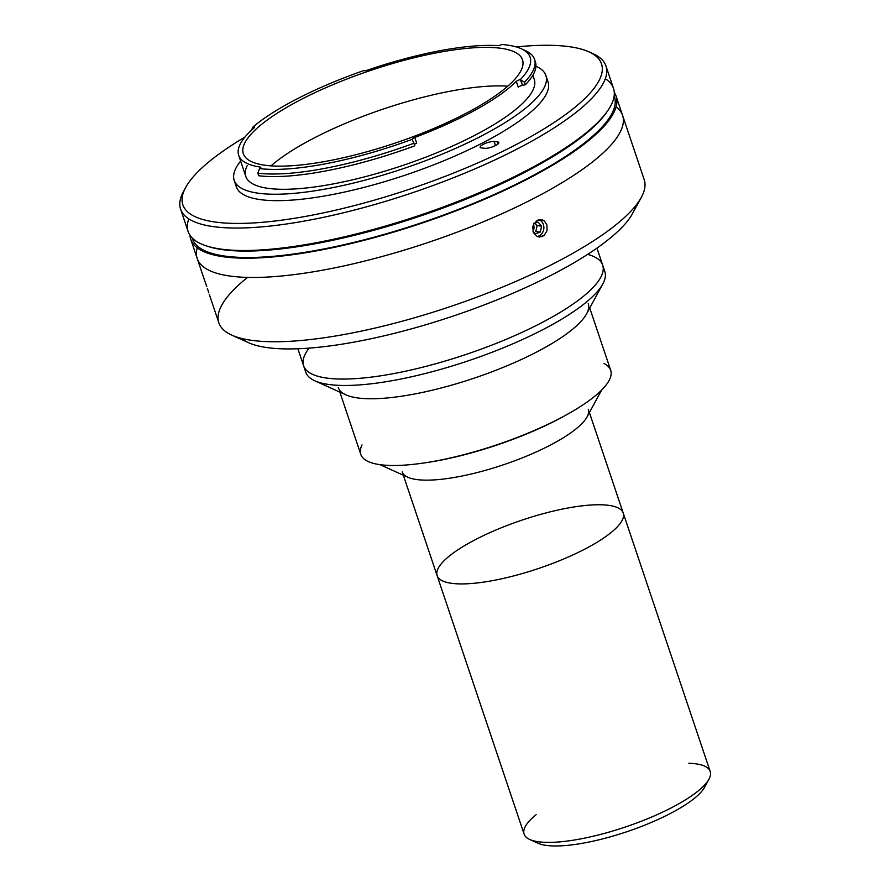 <?xml version="1.0" encoding="UTF-8"?>
<svg xmlns="http://www.w3.org/2000/svg" width="890" height="890" viewBox="0 0 890 890"><rect width="100%" height="100%" fill="white"/><g stroke="black" fill="none" stroke-linecap="round" stroke-linejoin="round"><path stroke-width="1.33" d="M534.89 223.145L537.093 225.637L541.621 226.138L540.308 232.045L541.621 226.138L537.093 225.637L535.78 231.556L540.308 232.045L535.357 233.847L532.876 231.033L535.357 233.847M541.621 226.138L537.994 222.022L534.045 223.457L537.994 222.022L541.621 226.138M539.106 237.007L537.037 236.429L541.954 236.673L544.213 235.349L547.072 230.566L546.861 224.792L544.457 221.12L542.288 219.863L537.438 220.242L533.666 224.147L532.754 226.917L533.422 232.613L537.037 236.429A8.555 7.198 96.2 0 0 543.412 230.677A8.555 7.198 96.2 0 0 541.765 221.666A8.555 7.198 96.2 0 0 538.895 219.719M705.937 783.511A91.158 23.73 161.4 0 1 626.883 831.716A91.158 23.73 161.4 0 1 534.779 841.117M688.882 763.264A98.178 25.565 161.4 0 1 708.952 779.184A98.178 25.565 161.4 0 1 625.314 827.033A98.178 25.565 161.4 0 1 529.75 839.493A98.178 25.565 161.4 0 1 536.114 814.673M529.75 839.493L538.161 843.286A91.158 23.73 -18.6 0 0 626.883 831.716A91.158 23.73 -18.6 0 0 704.557 787.283L708.952 779.184M477.385 538.606A98.178 25.565 161.4 0 1 623.211 513.018A98.178 25.565 161.4 0 1 538.328 568.554A98.178 25.565 161.4 0 1 437.124 575.641A98.178 25.565 161.4 0 1 477.385 538.606A98.178 25.565 -18.6 0 0 489.834 581.125A98.178 25.565 -18.6 0 0 623.3 513.274A98.178 25.565 -18.6 0 0 477.385 538.606M524.11 834.119A98.178 25.565 -18.6 0 0 625.314 827.033A98.178 25.565 -18.6 0 0 710.198 771.485L623.211 513.018A98.178 25.565 -18.6 0 1 538.328 568.554A98.178 25.565 -18.6 0 1 437.124 575.641L524.11 834.119M233.781 276.512A224.402 58.429 161.4 0 1 197.224 247.832A224.402 58.429 -18.6 0 0 428.535 242.347A224.402 58.429 -18.6 0 0 616.102 106.856A224.402 58.429 161.4 0 1 499.168 214.957A224.402 58.429 161.4 0 1 233.781 276.512A224.402 58.429 -18.6 0 0 481.913 222.367A224.402 58.429 -18.6 0 0 622.577 115.4A224.402 58.429 161.4 0 1 428.535 242.347A224.402 58.429 161.4 0 1 197.224 258.545A224.402 58.429 -18.6 0 0 233.781 276.512M227.306 257.255A224.402 58.429 161.4 0 1 190.749 239.288A224.402 58.429 161.4 0 1 189.97 235.272A224.402 58.429 -18.6 0 0 227.306 257.255A224.402 58.429 -18.6 0 0 482.38 200.194A224.402 58.429 -18.6 0 0 614.289 92.471A224.402 58.429 161.4 0 1 616.102 96.142A224.402 58.429 161.4 0 1 475.438 203.109A224.402 58.429 161.4 0 1 227.306 257.255M494.117 141.51A8.066 2.103 -18.6 0 0 485.195 143.457A8.066 2.103 -18.6 0 0 480.144 147.295A8.066 2.103 -18.6 0 0 481.457 147.94L484.85 148.307A8.066 2.103 -18.6 0 0 493.761 146.361A8.066 2.103 -18.6 0 0 498.823 142.522A8.066 2.103 -18.6 0 0 497.51 141.877L494.117 141.51L495.485 145.582L494.117 141.51L497.51 141.877L498.166 143.824L497.51 141.877A8.066 2.103 161.4 0 1 495.519 145.56A8.066 2.103 161.4 0 1 484.85 148.307L481.457 147.94A8.066 2.103 161.4 0 1 483.448 144.258A8.066 2.103 161.4 0 1 494.117 141.51M605.311 78.698A224.402 58.429 161.4 0 1 419.468 215.391A224.402 58.429 161.4 0 1 188.802 218.873M180.603 209.128L188.157 231.589A224.402 58.429 -18.6 0 0 419.468 215.391A224.402 58.429 -18.6 0 0 613.51 88.444L605.957 65.982A224.402 58.429 161.4 0 1 465.281 172.949A224.402 58.429 161.4 0 1 217.149 227.095A224.402 58.429 161.4 0 1 180.603 209.128A224.402 58.429 161.4 0 1 184.642 189.492M590.86 52.788A224.402 58.429 161.4 0 1 605.957 65.982M185.654 187.501L183.451 191.55A224.402 58.429 -18.6 0 0 217.149 227.095A224.402 58.429 -18.6 0 0 491.97 161.29A224.402 58.429 -18.6 0 0 593.052 53.7L588.846 51.809A220.887 57.516 161.4 0 1 489.344 157.708A220.887 57.516 161.4 0 1 218.829 222.489A220.887 57.516 161.4 0 1 185.654 187.501A220.887 57.516 161.4 0 1 244.984 137.038A220.887 57.516 -18.6 0 0 218.829 222.489A220.887 57.516 -18.6 0 0 538.483 132.21A220.887 57.516 -18.6 0 0 516.289 46.936A220.887 57.516 161.4 0 1 588.846 51.809M546.482 78.854A164.439 42.82 161.4 0 1 405.851 174.93A164.439 42.82 161.4 0 1 235.75 183.429M234.181 180.381L236.34 186.8A164.439 42.82 -18.6 0 0 405.851 174.93A164.439 42.82 -18.6 0 0 548.051 81.902L545.893 75.483A164.439 42.82 161.4 0 1 403.693 168.51A164.439 42.82 161.4 0 1 234.181 180.381A164.439 42.82 161.4 0 1 240.645 161.09A164.439 42.82 -18.6 0 0 395.349 171.258A164.439 42.82 -18.6 0 0 535.947 66.272A164.439 42.82 161.4 0 1 545.893 75.483M532.376 76.017A152.168 39.616 161.4 0 1 391.211 169.211A152.168 39.616 161.4 0 1 247.287 165.44M523.164 49.706A158.832 41.352 161.4 0 1 534.523 59.307A158.832 41.352 161.4 0 1 524.51 82.214L525.367 84.773A158.832 41.352 -18.6 0 0 535.391 61.877A158.832 41.352 -18.6 0 0 534.879 60.62M518.247 87.198A3.504 0.912 161.4 0 1 522.541 85.34L520.316 79.622A3.504 0.912 -18.6 0 0 516.3 81.413L518.247 87.198L516.3 81.413A152.168 39.616 161.4 0 1 414.751 137.472A3.504 0.912 -18.6 0 0 412.159 139.296A3.504 0.912 -18.6 0 0 412.17 139.318L413.895 143.257A158.832 41.352 161.4 0 1 257.855 173.172L258.723 175.742A158.832 41.352 -18.6 0 0 414.762 145.827L413.895 143.257L414.762 145.827M524.51 82.214L520.695 79.844L522.541 85.34L525.367 84.773L524.51 82.214A158.832 41.352 -18.6 0 0 525.389 50.619L521.195 48.716A155.327 40.439 161.4 0 1 520.316 79.622L524.51 82.214M414.339 144.558A3.504 0.912 161.4 0 1 416.698 143.245L414.751 137.472A152.168 39.616 -18.6 0 0 516.3 81.413A3.504 0.912 161.4 0 1 520.316 79.622A155.327 40.439 -18.6 0 0 501.827 44.5A3.504 0.912 161.4 0 1 497.454 45.624A152.168 39.616 -18.6 0 0 367.459 70.165A3.504 0.912 161.4 0 1 363.854 70.544A155.327 40.439 -18.6 0 0 253.138 126.825A3.504 0.912 161.4 0 1 254.251 127.715A152.168 39.616 -18.6 0 0 260.303 167.075L260.57 167.865L260.303 167.075A152.168 39.616 161.4 0 1 238.687 155.294A152.168 39.616 161.4 0 1 254.251 127.715A3.504 0.912 -18.6 0 0 254.618 127.081A3.504 0.912 -18.6 0 0 253.138 126.825L251.392 130.296L252.983 127.148L253.416 128.449L253.138 126.825A155.327 40.439 161.4 0 1 363.854 70.544A3.504 0.912 -18.6 0 0 367.459 70.165A152.168 39.616 161.4 0 1 497.454 45.624A3.504 0.912 -18.6 0 0 501.827 44.5A155.327 40.439 161.4 0 1 521.195 48.716M238.687 155.294L245.818 176.465A152.168 39.616 -18.6 0 0 402.669 165.484A152.168 39.616 -18.6 0 0 534.256 79.399L532.854 75.227M258.723 175.742L257.855 173.172L259.557 168.566A3.504 0.912 -18.6 0 0 260.803 167.342A3.504 0.912 -18.6 0 0 260.303 167.075A3.504 0.912 161.4 0 1 259.557 168.566A155.327 40.439 -18.6 0 0 412.17 139.318A3.504 0.912 161.4 0 1 414.751 137.472L416.698 143.245M507.767 86.174A147.262 38.337 -18.6 0 0 271.016 165.852A147.262 38.337 161.4 0 1 507.767 86.174M498.489 47.993A147.262 38.337 -18.6 0 0 335.652 83.526A147.262 38.337 -18.6 0 0 243.337 153.725A147.262 38.337 -18.6 0 0 395.138 143.101A147.262 38.337 -18.6 0 0 522.475 59.786A147.262 38.337 -18.6 0 0 498.489 47.993A147.262 38.337 161.4 0 1 393.703 143.579A147.262 38.337 161.4 0 1 256.543 128.694A147.262 38.337 161.4 0 1 498.489 47.993M259.413 168.978L257.855 173.172A158.832 41.352 -18.6 0 0 413.895 143.257L412.17 139.318A155.327 40.439 161.4 0 1 259.557 168.566L259.413 168.978M533.644 223.357L534.078 228.074L533.266 230.877M587.623 254.384A157.775 41.085 161.4 0 1 466.238 354.376A157.775 41.085 161.4 0 1 309.108 348.124A157.775 41.085 -18.6 0 0 466.238 354.376A157.775 41.085 -18.6 0 0 587.623 254.384A157.775 41.085 161.4 0 1 602.675 265.109A157.775 41.085 161.4 0 1 466.238 354.376A157.775 41.085 161.4 0 1 303.601 365.757A157.775 41.085 -18.6 0 0 466.238 354.376A157.775 41.085 -18.6 0 0 602.675 265.109L596.956 248.11M635.549 205.857A210.374 54.768 161.4 0 1 488.51 303.256A210.374 54.768 161.4 0 1 270.749 348.046A210.374 54.768 161.4 0 1 241.602 338.434M231.767 335.118L248.577 342.717A210.374 54.768 -18.6 0 0 270.749 348.046A210.374 54.768 -18.6 0 0 477.096 307.595A210.374 54.768 -18.6 0 0 632.567 213.489L641.367 197.28A224.402 58.429 161.4 0 1 475.527 297.661A224.402 58.429 161.4 0 1 255.419 340.803A224.402 58.429 161.4 0 1 231.767 335.118A224.402 58.429 161.4 0 1 247.565 277.391M209.328 294.512L218.862 322.836A224.402 58.429 -18.6 0 0 255.419 340.803A224.402 58.429 -18.6 0 0 503.551 286.658A224.402 58.429 -18.6 0 0 644.215 179.691L616.102 96.142M208.839 292.888L207.359 288.338M203.855 278.203L206.758 286.602L203.855 278.203M537.037 236.429L533.422 232.613L532.754 226.917L533.666 224.147L537.438 220.242L542.288 219.863L544.457 221.12L546.861 224.792L547.072 230.566L544.213 235.349L539.474 237.04M422.416 463.189A127.626 33.23 -18.6 0 0 566.941 414.551A127.626 33.23 161.4 0 1 422.416 463.189M588.301 409.255A98.178 25.565 161.4 0 1 503.406 464.791A98.178 25.565 161.4 0 1 402.202 471.878M379.952 464.647L407.854 477.251A98.178 25.565 -18.6 0 0 503.406 464.791A98.178 25.565 -18.6 0 0 587.044 416.943L601.651 390.043M297.883 348.769L305.76 372.176A157.775 41.085 -18.6 0 0 468.396 360.784A157.775 41.085 -18.6 0 0 604.833 271.528L602.675 265.109M603.253 268.491A157.775 41.085 161.4 0 1 602.83 283.888A157.775 41.085 161.4 0 1 468.396 360.784A157.775 41.085 161.4 0 1 314.838 380.809A157.775 41.085 161.4 0 1 305.192 368.794M314.838 380.809L345.921 394.86A131.831 34.321 -18.6 0 0 474.236 378.128A131.831 34.321 -18.6 0 0 586.555 313.881L602.83 283.888M588.234 303.546A131.831 34.321 161.4 0 1 474.236 378.128A131.831 34.321 161.4 0 1 338.345 387.651M339.847 392.112L360.795 454.378A131.831 34.321 -18.6 0 0 496.698 444.867A131.831 34.321 -18.6 0 0 610.696 370.284L589.736 308.018M603.965 363.476A131.831 34.321 161.4 0 1 496.698 444.867A131.831 34.321 161.4 0 1 362.041 444.889M606.746 112.14A222.645 57.972 161.4 0 1 419.757 216.248A222.645 57.972 161.4 0 1 207.871 246.374A222.645 57.972 -18.6 0 0 419.757 216.248A222.645 57.972 -18.6 0 0 606.746 112.14M192.14 237.941L192.407 238.731A222.645 57.972 -18.6 0 0 421.916 222.656A222.645 57.972 -18.6 0 0 614.445 96.71L614.178 95.909M204.133 279.048L190.749 239.288M534.523 59.307L535.391 61.877M589.414 412.582L623.211 513.018M403.326 475.204L437.124 575.641"/></g></svg>
